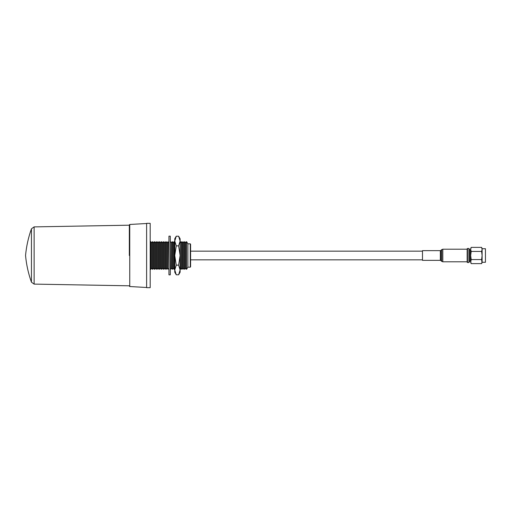 <?xml version="1.0" encoding="UTF-8"?>
<svg xmlns="http://www.w3.org/2000/svg" width="511" height="511" viewBox="0 0 511 511"><rect width="100%" height="100%" fill="white"/><g stroke="black" fill="none" stroke-linecap="round" stroke-linejoin="round"><path stroke-width="0.77" d="M129.328 255.5L129.328 224.917L129.328 255.5M150.828 241.652L151.722 242.77L151.722 268.23L150.828 269.348L150.828 241.652L150.189 242.444M152.61 241.652L153.504 242.77L153.504 268.23L152.61 269.348L152.61 241.652L151.722 242.77M154.399 241.652L155.293 242.77L155.293 268.23L154.399 269.348L154.399 241.652L153.504 242.77M156.187 241.652L157.081 242.77L157.081 268.23L156.187 269.348L156.187 241.652L155.293 242.77M157.976 241.652L158.87 242.77L158.87 268.23L157.976 269.348L157.976 241.652L157.081 242.77M159.758 241.652L160.652 242.77L160.652 268.23L159.758 269.348L159.758 241.652L158.87 242.77M161.546 241.652L162.441 242.77L162.441 268.23L161.546 269.348L161.546 241.652L160.652 242.77M163.335 241.652L164.229 242.77L164.229 268.23L163.335 269.348L163.335 241.652L162.441 242.77M165.123 241.652L166.018 242.77L166.018 268.23L165.123 269.348L165.123 241.652L164.229 242.77M166.905 241.652L167.8 242.77L167.8 268.23L166.905 269.348L166.905 241.652L166.018 242.77M168.949 269.029L168.694 241.652L167.8 242.77M170.482 241.652L171.377 242.77L171.377 268.23L170.482 269.348L170.291 241.888M172.271 241.652L173.165 242.77L173.165 268.23L172.271 269.348L172.271 241.652L171.377 242.77M174.762 268.467L174.053 269.348L174.053 241.652L173.165 242.77M181.207 269.348L181.207 241.652L182.095 242.77L182.095 268.23L181.207 269.348L180.313 268.23L180.121 242.533M182.989 241.652L183.883 242.77L183.883 268.23L182.989 269.348L182.989 241.652L182.095 242.77M184.778 241.652L185.672 242.77L185.672 268.23L184.778 269.348L184.778 241.652L183.883 242.77M190.252 267.183L190.252 243.817L190.584 244.188L190.584 266.812L190.252 267.183L187.907 267.183L186.566 269.348L186.566 241.652L185.672 242.77M187.907 267.183L187.907 243.817L186.566 241.652M178.626 274.79L180.121 269.968L180.121 272.21L178.626 274.79L176.25 274.79L174.762 272.21L174.762 255.5L176.25 245.855L178.626 245.855L180.121 255.5L180.121 269.968L178.626 265.145L180.121 255.5L180.121 241.032L178.626 236.21L176.25 236.21L174.762 241.032L174.762 238.79L176.25 236.21M178.626 236.21L180.121 238.79L180.121 241.032L178.626 245.855M176.25 274.79L174.762 269.968L176.25 265.145L174.762 255.5L174.762 241.032L176.25 245.855M176.25 265.145L178.626 265.145M168.949 258.106L168.949 236.159L170.291 236.159L170.291 274.841L168.949 274.841L168.949 258.106M150.189 252.402L150.189 287.667L146.612 287.667L146.612 223.333L150.189 223.333L150.189 252.402M482.109 248.729L485.45 248.729L485.45 262.271L482.109 262.271L482.109 261.594L481.598 263.625L471.187 263.625L470.676 261.594L471.187 263.625L470.676 262.533L471.187 259.562L470.676 255.5L471.187 251.438L470.676 249.406L471.187 247.375L481.598 247.375L482.109 249.406L481.598 251.438L482.109 255.5L481.598 259.562L471.187 259.562M482.109 249.636L482.109 262.533L481.598 263.625M467.508 262.533L467.156 262.181L467.156 248.819L467.508 248.467L467.508 262.533L468.919 262.533L469.794 261.127L470.676 261.127M467.508 248.467L468.919 248.467L468.919 262.533M468.919 248.467L469.794 249.873L469.794 261.127M481.598 251.438L471.187 251.438M481.982 262.584L481.598 259.562M471.187 247.375L470.676 248.467L470.676 261.594M481.598 247.375L482.109 248.467L482.109 255.5M422.482 255.5L422.482 250.652L440.354 250.652L440.354 260.348L422.482 260.348L422.482 255.5M129.328 224.917L129.749 224.47L129.749 286.53L146.612 287.489M129.328 285.809L34.122 284.11L34.122 226.89L129.328 225.191M31.446 255.5L31.446 228.819C28.348 237.462 26.387 246.359 25.55 255.5C26.387 264.641 28.348 273.538 31.446 282.181L31.446 255.5M467.156 261.798L442.801 261.798L442.801 249.202L441.74 249.617L441.74 261.383L440.808 260.527L440.808 250.473L441.74 249.617M129.749 224.47L146.612 223.511M168.949 241.971L168.694 241.652M174.762 242.533L174.053 241.652M180.313 242.77L181.207 241.652M190.252 243.817L187.907 243.817M185.672 268.23L186.566 269.348M183.883 268.23L184.778 269.348M182.095 268.23L182.989 269.348M173.165 268.23L174.053 269.348M171.377 268.23L172.271 269.348M167.8 268.23L168.694 269.348M166.018 268.23L166.905 269.348M164.229 268.23L165.123 269.348M162.441 268.23L163.335 269.348M160.652 268.23L161.546 269.348M158.87 268.23L159.758 269.348M157.081 268.23L157.976 269.348M155.293 268.23L156.187 269.348M153.504 268.23L154.399 269.348M151.722 268.23L152.61 269.348M150.189 268.556L150.828 269.348M34.122 226.89L31.446 228.819M34.122 284.11L31.446 282.181M129.749 286.53L129.328 286.083M469.794 249.873L470.676 249.873M467.156 249.202L442.801 249.202M440.808 260.527L440.354 260.348M440.808 250.473L440.354 250.652M442.801 261.798L441.74 261.383M422.482 251.15L190.584 251.15M422.482 259.85L190.584 259.85"/></g></svg>
